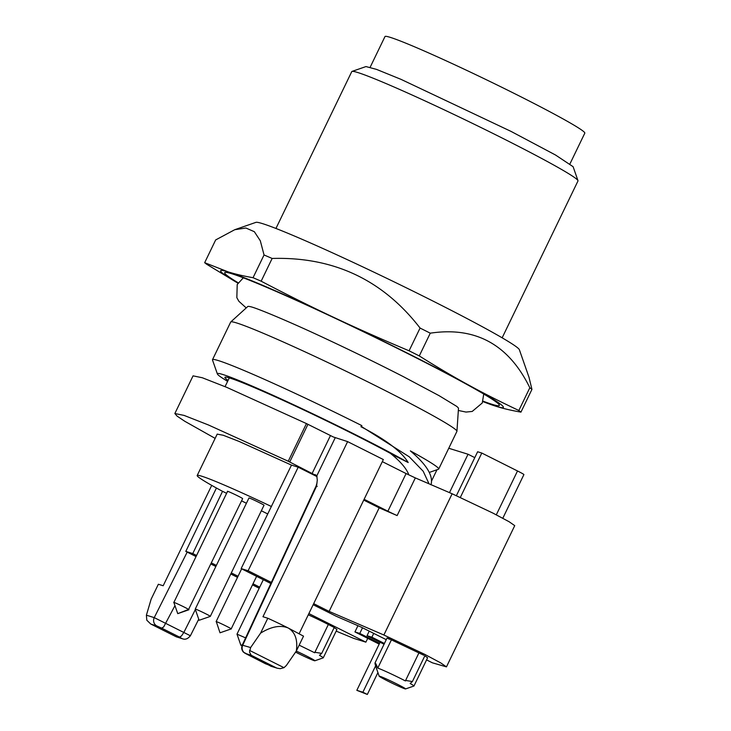 <?xml version="1.0" encoding="UTF-8"?>
<svg xmlns="http://www.w3.org/2000/svg" width="731" height="731" viewBox="0 0 731 731"><rect width="100%" height="100%" fill="white"/><g stroke="black" fill="none" stroke-linecap="round" stroke-linejoin="round"><path stroke-width="1.1" d="M386.26 639.671L361.059 627.052L336.297 616.297L313.151 604.72M270.845 583.493L241.148 568.59L248.12 570.756L271.347 582.415M217.189 434.123L223.211 435.256L239.074 441.423L291.486 465.108L241.148 568.59M271.466 506.537A94.08 4.432 -154.2 0 0 197.187 475.497A94.08 4.432 -154.2 0 0 205.932 482.012A94.08 4.432 -154.2 0 0 222.535 491.342L192.774 553.568L185.793 551.402L196.045 556.547M267.583 513.893L261.369 510.777M246.393 503.266L241.577 500.845M226.61 493.334L222.809 491.424M248.96 497.994C249.28 497.583 265.243 505.349 263.992 505.313L210.29 616.407C211.542 616.452 195.57 608.676 195.25 609.087L248.942 498.03M227.908 491.68C224.518 489.514 239.777 496.587 242.281 498.341L242.637 498.661L188.58 609.444C186.076 607.689 170.807 600.608 174.206 602.773M259.715 587.157L253.008 583.795M238.032 576.275L231.325 572.912M216.358 565.401L211.542 562.989M196.566 555.469L192.774 553.568M367.72 638.346L365.875 642.156L308.884 613.565M313.672 603.651L329.124 611.399L383.876 635.001L424.702 654.346L440.793 662.935L446.458 666.873L432.386 662.816L426.575 659.901M336.169 631.127L353.777 638.401L365.875 642.156M379.179 644.093L354.946 631.931L359.78 633.439L379.544 643.353M357.962 625.681L354.946 631.931M362.521 627.765L359.78 633.439M369.237 631.127L367.035 635.687L371.878 637.194L384.415 643.481M373.724 633.375L371.878 637.194M389.367 639.232C386.005 637.414 386.69 637.615 391.414 639.853L423.834 655.25M424.839 655.826L427.608 657.754L413.956 686.007A20.934 0.987 -154.2 0 0 410.182 683.503L412.403 681.548L406.043 680.515L405.376 680.927L419.027 652.673M291.486 465.108L298.184 467.191L248.12 570.756M216.44 488.016L185.793 551.402M242.409 644.76L240.892 645.327L236.99 634.142L245.607 637.88M216.294 621.624L220.013 632.799L216.294 621.624C217.957 621.871 233.591 629.61 231.014 628.916M220.013 632.799L231.179 628.925L256.608 576.348M188.58 609.444L177.752 613.638L173.85 602.463L227.56 491.369M211.021 564.058L215.837 566.47M230.813 573.99L237.511 577.353M252.487 584.864L259.194 588.227M328.329 624.512L334.222 627.472L321.704 653.386L315.344 652.354L314.668 652.756L328.329 624.512A20.934 0.987 25.8 0 0 324.107 622.355A20.934 0.987 25.8 0 0 308.272 614.826M334.14 627.655A20.934 0.987 25.8 0 1 336.909 629.592L323.257 657.836A20.934 0.987 -154.2 0 0 319.474 655.332L321.704 653.386M496.303 514.825L517.511 470.974A10.472 0.493 -154.2 0 1 522.939 473.862A10.472 0.493 25.8 0 1 523.908 474.583L502.809 518.242M215.133 438.372L184.797 421.284L177.066 416.103L174.855 413.518L193.057 375.853L202.286 377.744L226.711 387.339L306.453 423.578L288.242 461.243L316.788 475.908M299.153 633.686L383.336 459.543L347.618 441.615L333.318 436.974L306.453 423.578M382.322 461.636L406.089 473.56L387.887 511.216A10.472 0.493 -154.2 0 0 392.757 513.582A10.472 0.493 -154.2 0 0 397.134 515.574L379.188 507.835L329.124 611.399M397.134 515.574L415.336 477.91L406.089 473.56M415.336 477.91L452.142 493.772L492.968 513.116L509.068 521.706L514.734 525.644L446.458 666.873M384.058 644.23L367.035 635.687M474.784 457.624L468.041 454.243L448.761 448.258M449.483 492.63L468.041 454.243M517.511 470.974L481.793 453.046L477.626 451.758L456.409 495.645M298.184 467.191L317.071 476.667M363.736 500.086L379.188 507.835M405.541 688.94A14.657 0.694 25.8 0 1 404.873 688.812A14.657 0.694 25.8 0 1 390.391 682.343A14.657 0.694 25.8 0 1 379.179 676.193A14.657 0.694 25.8 0 1 379.873 676.266A14.657 0.694 25.8 0 1 394.978 683.037A14.657 0.694 25.8 0 1 405.541 688.94L413.92 686.034A20.934 0.987 -154.2 0 0 413.956 686.007M405.376 680.927A20.934 0.987 -154.2 0 0 401.155 678.77A20.934 0.987 -154.2 0 0 377.763 668.097L376.026 664.05C374.683 662.176 374.674 663.136 375.99 666.91L376.273 667.759A20.934 0.987 -154.2 0 0 376.255 667.778A20.934 0.987 -154.2 0 0 376.255 667.832L379.179 676.193M376.026 664.05L375.003 662.953L387.092 637.944M377.763 668.097L391.414 639.853M364.12 499.291L387.887 511.216M174.855 413.518L184.075 415.409L208.499 424.994L288.242 461.243M296.302 651.083A14.657 0.694 25.8 0 1 314.842 660.778L323.212 657.873A20.934 0.987 -154.2 0 0 323.257 657.836M299.171 645.153L314.668 652.756M227.606 381.354A115.16 5.428 25.8 0 1 217.372 373.952L212.502 360.008A125.631 5.921 25.8 0 1 212.502 359.698L230.704 322.033A125.631 5.921 25.8 0 1 230.777 321.942A125.631 5.921 25.8 0 1 269.145 335.785A125.631 5.921 25.8 0 1 390.656 393.315A125.631 5.921 25.8 0 1 456.939 431.281A125.631 5.921 25.8 0 1 456.912 431.391L438.71 469.055A125.631 5.921 25.8 0 1 438.463 469.238L429.271 472.436M212.502 359.698A125.631 5.921 25.8 0 1 250.943 373.44A125.631 5.921 25.8 0 1 361.882 425.643L360.931 426.712L361.882 425.643M429.033 483.812L423.203 471.257L409.278 456.829L361.461 426.511M438.71 469.055A125.631 5.921 25.8 0 0 410.347 450.881C426.511 464.477 433.41 475.707 431.043 484.58L430.988 484.827M431.546 480.989L436.974 469.759M211.716 485.375L163.187 585.75L158.353 584.252L151.153 599.137L146.392 615.191L146.803 620.208L150.723 624L176.244 636.802L182.741 638.857A6.277 5.985 -72.7 0 1 182.723 638.857A6.277 5.985 -72.7 0 1 181.873 638.51L176.253 636.811M315.591 474.885L315.116 474.638M265.627 663.83L245.406 653.459L251.199 655.259L249.499 652.098L250.632 647.556L260.601 633.119C271.283 626.531 280.485 624.822 288.197 627.993C295.187 632.205 297.901 639.89 296.32 651.047L286.351 665.484L283.984 667.677L280.293 668.673L277.351 668.235L265.463 663.757M296.32 651.047L303.52 636.162L288.197 627.993A29.313 1.38 -154.2 0 0 267.802 618.243L260.601 633.119M267.802 618.243L262.959 616.736L347.618 441.615M245.406 653.459A6.277 5.985 -72.7 0 1 242.774 645.117L316.578 486.124L317.281 480.121L316.788 475.899L335.218 437.768M460.347 497.409L481.793 453.046M375.633 665.822L362.878 692.211L356.829 690.329L380.083 642.229M356.829 690.329L367.337 694.45L377.918 672.575M316.578 486.124L317.217 486.417M314.842 660.778A14.657 0.694 25.8 0 1 314.175 660.65A14.657 0.694 25.8 0 1 295.58 652.116M456.939 431.281L458.474 408.401A117.051 5.51 -154.2 0 0 456.473 406.226A117.051 5.51 -154.2 0 0 456.409 406.171M217.372 373.952A115.16 5.428 25.8 0 1 252.615 386.27A115.16 5.428 25.8 0 1 408.2 462.54C401.511 451.475 385.749 439.532 360.931 426.712M390.336 453.321A104.688 30.592 21.2 0 1 408.848 474.922M228.072 380.394A106.781 5.035 -154.2 0 1 225.121 377.15A106.781 5.035 -154.2 0 1 257.586 389.002A106.781 5.035 -154.2 0 1 395.891 456.363L408.2 462.54M189.969 635.55L154.241 617.631L146.392 615.191M176.08 636.71L151.07 624.164L156.873 625.964A6.277 5.985 -72.7 0 1 154.241 617.631L187.191 552.106M250.632 647.556L242.244 645.135L316.139 485.923M367.337 694.45L362.878 692.211M250.779 306.764A117.051 5.51 -154.2 0 0 250.696 306.746A117.051 5.51 -154.2 0 0 247.754 306.536L230.777 321.942M229.168 378.137A104.688 4.934 25.8 0 1 228.639 377.689M277.341 668.235L271.274 666.352A6.277 5.985 -72.7 0 1 270.406 666.005M483.017 401.164A152.532 7.182 -154.2 0 0 499.145 404.691A152.532 7.182 -154.2 0 0 414.943 357.203A152.532 7.182 -154.2 0 0 271.365 289.357A152.532 7.182 -154.2 0 0 225.404 272.361A152.532 7.182 -154.2 0 0 238.178 282.806M334.314 317.647A157.037 7.401 -154.2 0 0 268.688 287.886A157.037 7.401 -154.2 0 0 228.063 271.841A157.037 7.401 -154.2 0 0 237.94 283.18L206.782 264.32A177.971 8.388 25.8 0 1 204.671 262.685L228.063 271.841C235.099 274.079 243.423 276.035 253.045 277.707A177.971 8.388 25.8 0 1 257.038 279.416A177.971 8.388 25.8 0 1 261.15 281.197C288.334 295.397 312.722 307.541 334.314 317.647C355.86 327.835 380.778 338.892 409.077 350.798A177.971 8.388 25.8 0 1 419.283 355.924C437.403 367.3 453.732 376.94 468.269 384.853A157.037 7.401 -154.2 0 0 334.314 317.647M482.871 401.584A157.037 7.401 -154.2 0 0 495.965 406.262A157.037 7.401 -154.2 0 0 468.269 384.853C482.762 392.858 499.62 401.401 518.836 410.493A177.971 8.388 25.8 0 1 520.947 412.129C511.325 410.456 502.992 408.501 495.965 406.262L482.862 401.593M420.069 328.055C382.843 279.854 333.537 256.654 272.142 258.454A177.971 8.388 -154.2 0 0 268.03 256.682A177.971 8.388 -154.2 0 0 264.046 254.964L260.309 240.773L254.342 231.7L245.881 228.008L234.752 229.708L255.923 222.361A146.465 6.899 -154.2 0 1 300.459 238.608A146.465 6.899 -154.2 0 1 440.418 304.827A146.465 6.899 -154.2 0 1 519.366 349.71L529.025 377.36L531.94 389.385A177.971 8.388 -154.2 0 0 529.829 387.759C508.73 344.566 475.552 326.373 430.276 333.181A177.971 8.388 -154.2 0 0 420.069 328.055L409.077 350.798M272.142 258.454L261.15 281.197M264.046 254.964L253.045 277.707M234.752 229.708L215.663 239.942L204.671 262.685M531.94 389.385L520.947 412.129M529.829 387.759L518.836 410.493M430.276 333.181L419.283 355.924M370.151 67.252L384.99 36.55A110.975 5.227 25.8 0 1 418.954 48.694A110.975 5.227 25.8 0 1 527.142 99.955A110.975 5.227 25.8 0 1 584.809 133.143L569.97 163.854M577.974 180.639L573.104 166.695L555.533 155.018L511.033 131.397L400.99 79.341L376.502 69.381L365.975 66.567L352.022 71.41A125.631 5.921 25.8 0 1 390.217 85.344A125.631 5.921 25.8 0 1 510.265 142.134A125.631 5.921 25.8 0 1 577.974 180.639A125.631 5.921 25.8 0 1 577.983 180.95L502.151 337.813M275.943 228.456L351.766 71.601A125.631 5.921 25.8 0 1 352.022 71.41M199.124 620.281L210.29 616.407L199.124 620.281L195.232 609.124M452.142 493.772L383.876 635.001M315.006 474.593L316.002 475.141M307.943 424.309L289.732 461.974M330.439 435.603L312.238 473.259M283.984 667.677L249.527 650.389M156.873 625.964L161.652 628.13L163.653 626.97L174.956 605.643M195.369 609.526L183.91 632.306L181.516 635.933L179.515 637.094L181.873 638.51M161.652 628.13L179.515 637.094M251.199 655.259L276.208 667.805M217.217 434.077L197.187 475.497M236.99 634.152L263.306 579.71M216.111 621.624L241.632 568.837M412.403 681.548L424.93 655.643M240.892 645.327L242.39 644.806M177.752 613.638L188.918 609.764M225.057 386.644L229.287 377.881M316.148 485.896L317.035 482.762M198.741 619.166L190.416 635.723M458.337 410.466L466.012 412.065L472.199 411.443L482.268 402.991L483.739 394.036M250.696 306.746C257.303 308.171 292.117 322.828 326.921 339.257C353.649 351.775 379.197 364.276 403.558 376.757L438.938 395.581L456.473 406.226M243.313 277.817L237.21 284.523L236.844 297.672L238.882 301.291L246.219 307.915M190.407 635.714C188.004 638.757 185.436 639.808 182.723 638.848M271.247 666.343L243.469 652.198C241.614 650.033 241.203 647.684 242.244 645.135"/></g></svg>
